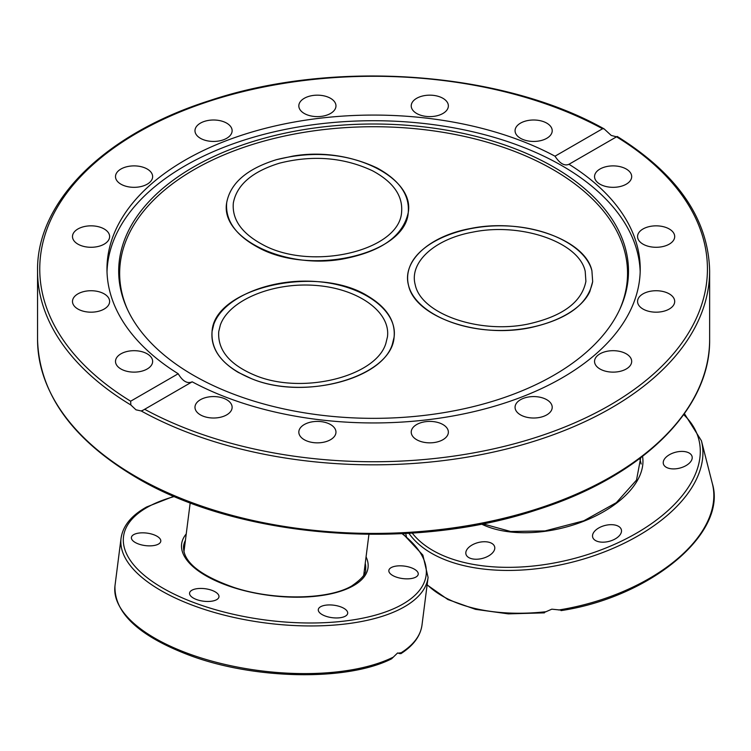 <?xml version="1.0" encoding="UTF-8"?>
<svg xmlns="http://www.w3.org/2000/svg" width="751" height="751" viewBox="0 0 751 751"><rect width="100%" height="100%" fill="white"/><g stroke="black" fill="none" stroke-linecap="round" stroke-linejoin="round"><path stroke-width="1.13" d="M611.22 135.433L616.543 136.823L568.986 164.272A266.624 153.936 180 0 1 640.218 269.008A266.624 153.936 180 0 1 562.133 377.856A266.624 153.936 180 0 1 192.181 381.818L143.244 410.102L141.216 410.966L135.978 409.811L130.843 404.977L130.655 401.203L178.203 373.745A266.624 153.936 180 0 1 106.971 269.008A266.624 153.936 180 0 1 185.065 160.16A266.624 153.936 180 0 1 555.008 156.199L602.555 128.75L604.086 128.862L611.22 135.433M553.844 375.237A254.908 147.168 180 0 1 307.431 413.303A254.908 147.168 180 0 1 127.276 309.046A254.908 147.168 180 0 1 193.345 167.107A254.908 147.168 180 0 1 500.879 143.666A254.908 147.168 180 0 1 619.913 309.046A254.908 147.168 180 0 1 553.844 375.237M127.745 310.06A253.941 146.614 180 0 1 194.03 169.67A253.941 146.614 180 0 1 499.612 146.051A253.941 146.614 180 0 1 619.444 310.06M107.017 271.834A266.624 153.936 180 0 1 185.065 165.811A266.624 153.936 180 0 1 473.365 131.904A266.624 153.936 180 0 1 640.181 271.834M626.25 353.824A18.568 10.721 180 0 1 631.685 361.409A18.568 10.721 180 0 1 620.223 371.313A18.568 10.721 180 0 1 599.983 368.994A18.568 10.721 180 0 1 594.548 361.409A18.568 10.721 180 0 1 606.01 351.506A18.568 10.721 180 0 1 626.25 353.824M550.793 403.193A18.568 10.721 180 0 1 552.21 407.295A18.568 10.721 180 0 1 537.265 417.809A18.568 10.721 180 0 1 516.481 411.398A18.568 10.721 180 0 1 515.064 407.295A18.568 10.721 180 0 1 530.018 396.781A18.568 10.721 180 0 1 550.793 403.193M663.236 291.548A18.568 10.721 180 0 1 674.698 301.451A18.568 10.721 180 0 1 649.024 311.365A18.568 10.721 180 0 1 637.561 301.451A18.568 10.721 180 0 1 663.236 291.548M656.13 225.844A18.568 10.721 180 0 1 674.698 236.565A18.568 10.721 180 0 1 656.13 247.286A18.568 10.721 180 0 1 637.561 236.565A18.568 10.721 180 0 1 656.13 225.844M606.01 166.703A18.568 10.721 180 0 1 631.685 176.607A18.568 10.721 180 0 1 620.223 186.511A18.568 10.721 180 0 1 594.548 176.607A18.568 10.721 180 0 1 606.01 166.703M520.509 123.136A18.568 10.721 180 0 1 540.748 120.817A18.568 10.721 180 0 1 552.21 130.721A18.568 10.721 180 0 1 546.775 138.306A18.568 10.721 180 0 1 526.535 140.625A18.568 10.721 180 0 1 515.064 130.721A18.568 10.721 180 0 1 520.509 123.136M412.637 101.789A18.568 10.721 180 0 1 433.421 95.368A18.568 10.721 180 0 1 448.366 105.891A18.568 10.721 180 0 1 446.948 109.993A18.568 10.721 180 0 1 426.174 116.405A18.568 10.721 180 0 1 411.229 105.891A18.568 10.721 180 0 1 412.637 101.789M298.823 105.891A18.568 10.721 180 0 1 317.391 95.17A18.568 10.721 180 0 1 335.969 105.891A18.568 10.721 180 0 1 317.391 116.612A18.568 10.721 180 0 1 298.823 105.891M196.396 134.823A18.568 10.721 180 0 1 194.978 130.721A18.568 10.721 180 0 1 209.933 120.207A18.568 10.721 180 0 1 230.707 126.619A18.568 10.721 180 0 1 232.125 130.721A18.568 10.721 180 0 1 217.18 141.235A18.568 10.721 180 0 1 196.396 134.823M120.939 184.192A18.568 10.721 180 0 1 115.504 176.607A18.568 10.721 180 0 1 126.966 166.703A18.568 10.721 180 0 1 147.205 169.022A18.568 10.721 180 0 1 152.641 176.607A18.568 10.721 180 0 1 141.179 186.511A18.568 10.721 180 0 1 120.939 184.192M83.952 246.469A18.568 10.721 180 0 1 72.49 236.565A18.568 10.721 180 0 1 98.165 226.652A18.568 10.721 180 0 1 109.627 236.565A18.568 10.721 180 0 1 83.952 246.469M91.059 312.181A18.568 10.721 180 0 1 72.49 301.451A18.568 10.721 180 0 1 91.059 290.731A18.568 10.721 180 0 1 109.627 301.451A18.568 10.721 180 0 1 91.059 312.181M141.179 371.313A18.568 10.721 180 0 1 115.504 361.409A18.568 10.721 180 0 1 126.966 351.506A18.568 10.721 180 0 1 152.641 361.409A18.568 10.721 180 0 1 141.179 371.313M226.68 414.881A18.568 10.721 180 0 1 206.45 417.199A18.568 10.721 180 0 1 194.978 407.295A18.568 10.721 180 0 1 200.423 399.71A18.568 10.721 180 0 1 220.663 397.392A18.568 10.721 180 0 1 232.125 407.295A18.568 10.721 180 0 1 226.68 414.881M334.552 436.228A18.568 10.721 180 0 1 313.777 442.649A18.568 10.721 180 0 1 298.823 432.125A18.568 10.721 180 0 1 300.24 428.023A18.568 10.721 180 0 1 321.015 421.611A18.568 10.721 180 0 1 335.969 432.125A18.568 10.721 180 0 1 334.552 436.228M448.366 432.125A18.568 10.721 180 0 1 429.797 442.846A18.568 10.721 180 0 1 411.229 432.125A18.568 10.721 180 0 1 429.797 421.405A18.568 10.721 180 0 1 448.366 432.125M178.203 373.745C182.7 381.292 187.356 383.986 192.181 381.818M251.623 378.729L238.17 372.355C219.292 360.996 210.599 347.347 212.073 331.388C214.335 287.567 317.513 264.258 368.009 296.166C386.878 307.525 395.58 321.184 394.097 337.143C391.722 376.476 305.901 401.532 251.623 378.729C223.901 367.192 210.721 351.412 212.073 331.388L213.81 324.272C223.216 297.603 269.891 278.077 315.974 281.522C362.142 284.657 397.833 310.06 394.097 337.143L392.36 344.249C381.517 380.184 301.968 399.673 251.623 378.729M592.67 281.634L589.835 291.548C579.096 315.007 537.838 331.895 495.003 330.374C452.14 329.022 414.533 309.478 408.553 285.455C406.807 278.461 407.502 271.552 410.628 264.718C421.377 241.259 462.625 224.371 505.47 225.891C548.324 227.243 585.93 246.788 591.91 270.811L592.67 281.634C588.193 304.164 567.258 319.541 529.887 327.765C477.486 338.598 415.012 316.809 408.553 285.455C401.71 261.207 429.225 235.945 470.577 228.501C522.978 217.668 585.461 239.456 591.91 270.811L592.67 281.634M276.49 159.663L292.777 156.124C350.82 145.91 414.928 177.283 408.234 212.627C402.968 236.34 380.945 251.838 342.146 259.133C284.113 269.346 220.005 237.964 226.699 202.62C230.388 183.113 246.985 168.787 276.49 159.663C312.538 150.632 346.061 153.411 377.077 167.98C399.391 180.118 409.774 194.997 408.234 212.627C405.747 254.598 310.097 276.631 257.846 247.267C235.532 235.138 225.15 220.25 226.699 202.62C230.388 183.113 246.985 168.787 276.49 159.663M555.008 156.199C559.833 163.558 564.499 166.243 568.986 164.272L568.648 164.497M616.346 136.654L616.543 136.823A333.838 192.735 180 0 1 609.652 405.296A333.838 192.735 180 0 1 144.633 409.267M220.343 325.005L218.738 331.595C217.48 350.154 229.693 364.789 255.387 375.481C302.043 394.885 375.772 376.824 385.826 343.517L387.441 336.927C390.905 311.834 357.823 288.29 315.035 285.38C272.313 282.188 229.064 300.287 220.343 325.005M393.44 657.069A154.762 65.759 -172.7 0 1 217.499 662.617A154.762 65.759 -172.7 0 1 114.969 585.893C114.124 612.732 138.55 635.712 188.238 654.816C253.012 679.589 346.887 681.57 391.562 658.834L397.42 653.126L400.649 653.07L400.79 653.727C413.341 645.71 420.41 636.153 421.996 625.057A154.762 65.759 -172.7 0 1 400.649 653.07L399.663 653.642L397.814 652.929M400.058 652.713L400.649 653.07M404.357 566.094A14.813 6.299 -172.7 0 1 418.232 574.215A14.813 6.299 -172.7 0 1 402.724 578.58A14.813 6.299 -172.7 0 1 388.849 570.469A14.813 6.299 -172.7 0 1 404.357 566.094M346.127 609.962A14.813 6.299 -172.7 0 1 347.685 613.323A14.813 6.299 -172.7 0 1 336.016 617.96A14.813 6.299 -172.7 0 1 319.86 612.938A14.813 6.299 -172.7 0 1 318.302 609.577A14.813 6.299 -172.7 0 1 329.971 604.93A14.813 6.299 -172.7 0 1 346.127 609.962M216.588 599.702A14.813 6.299 -172.7 0 1 199.691 600.5A14.813 6.299 -172.7 0 1 189.571 593.083A14.813 6.299 -172.7 0 1 191.956 590.202A14.813 6.299 -172.7 0 1 208.853 589.413A14.813 6.299 -172.7 0 1 218.963 596.829A14.813 6.299 -172.7 0 1 216.588 599.702M145.281 545.592A14.813 6.299 -172.7 0 1 131.406 537.472A14.813 6.299 -172.7 0 1 146.914 533.107A14.813 6.299 -172.7 0 1 160.789 541.227A14.813 6.299 -172.7 0 1 145.281 545.592M527.718 324.132C562.358 316.509 581.753 302.259 585.902 281.372L585.207 271.346C579.218 242.282 521.316 222.089 472.745 232.134C434.425 239.034 408.92 262.446 415.265 284.92C421.245 313.984 479.157 334.176 527.718 324.132M544.24 612.478L551.807 609.174L561.513 610.159M492.346 553.065A14.813 8.205 165.7 0 1 477.063 559.223A14.813 8.205 165.7 0 1 465.949 554.144A14.813 8.205 165.7 0 1 468.258 547.901A14.813 8.205 165.7 0 1 483.531 541.753A14.813 8.205 165.7 0 1 494.656 546.822A14.813 8.205 165.7 0 1 492.346 553.065M678.688 451.623A14.813 8.205 165.7 0 1 692.075 456.495A14.813 8.205 165.7 0 1 676.754 468.69A14.813 8.205 165.7 0 1 663.368 463.818A14.813 8.205 165.7 0 1 678.688 451.623M620.026 527.474A14.813 8.205 165.7 0 1 621.368 529.765A14.813 8.205 165.7 0 1 611.276 540.701A14.813 8.205 165.7 0 1 594.003 539.387A14.813 8.205 165.7 0 1 592.661 537.087A14.813 8.205 165.7 0 1 602.753 526.151A14.813 8.205 165.7 0 1 620.026 527.474M372.721 170.881C343.967 157.372 312.895 154.8 279.494 163.174C252.139 171.632 236.753 184.906 233.336 202.986C231.909 219.33 241.531 233.12 262.212 244.366C310.642 271.58 399.288 251.163 401.588 212.261C403.024 195.927 393.402 182.127 372.721 170.881M141.216 410.966A336.044 194.011 0 0 0 505.573 449.239A336.044 194.011 0 0 0 709.639 270.811C708.343 218.935 677.533 174.148 617.219 136.447M709.639 270.811L709.639 339.405A336.044 194.011 180 0 1 502.194 518.65A336.044 194.011 180 0 1 135.978 476.594A336.044 194.011 180 0 1 37.55 339.405L37.55 270.811A336.044 194.011 0 0 0 130.843 404.977M130.655 401.203A333.838 192.735 180 0 1 137.536 132.72A333.838 192.735 180 0 1 602.555 128.75M173.903 496.27L146.652 506.963C131.416 515.421 122.882 525.85 121.052 538.242A154.762 65.759 7.3 0 0 226.699 615.745A154.762 65.759 7.3 0 0 403.24 607.465A154.762 65.759 7.3 0 0 428.079 577.416L421.996 625.057M402.048 533.661A152.547 64.821 -172.7 0 1 401.654 604.771A152.547 64.821 -172.7 0 1 191.89 601.814A152.547 64.821 -172.7 0 1 147.985 506.916A152.547 64.821 -172.7 0 1 174.439 496.495M365.239 563.316A91.753 38.986 -172.7 0 1 365.577 569.446C366.469 573.482 361.813 579.012 351.618 586.033C328.328 599.767 274.5 600.687 234.462 587.629C199.757 575.501 182.784 561.701 183.554 546.221A91.753 38.986 -172.7 0 1 185.413 540.373M186.239 533.942A93.959 39.925 7.3 0 0 234.228 587.808A93.959 39.925 7.3 0 0 352.942 585.987A93.959 39.925 7.3 0 0 366.066 556.885M545.789 611.746A154.762 85.727 165.7 0 1 427.15 584.672M408.91 533.285A154.762 85.727 -14.3 0 0 541.34 568.15A154.762 85.727 -14.3 0 0 701.425 440.743L712.342 483.55A154.762 85.727 165.7 0 1 558.744 610M683.682 414.636A152.547 84.497 165.7 0 1 675.816 502.954A152.547 84.497 165.7 0 1 541.03 565.09A152.547 84.497 165.7 0 1 412.224 533.069M481.475 524.057A93.959 52.044 -14.3 0 0 544.86 531.342A93.959 52.044 -14.3 0 0 642.556 456.383M709.639 339.405C710.69 409.464 641.429 477.073 536.317 510.023C409.924 552.051 238.114 538.185 136.438 477.608C71.993 439.391 39.033 393.327 37.55 339.405M604.086 128.862C501.508 71.148 333.613 59.122 209.867 100.521C105.3 133.584 36.508 200.986 37.55 270.811M183.929 552.013L190.2 502.823M363.756 574.956L368.938 534.337M428.079 577.416L422.869 555.111L402.799 533.623M121.052 538.242L114.969 585.893M641.185 464.005L639.786 458.504M405.643 533.473L406.422 536.514M684.396 413.641L701.425 440.743M482.78 523.804L510.661 531.501L545.019 530.929L583.771 520.809L616.346 502.654L636.519 480.086L640.697 457.81M544.381 612.863L508.324 613.867L475.514 609.352L447.906 599.542L427.122 584.945M561.063 610.61C650.037 597.28 727.644 533.426 712.342 483.55"/></g></svg>
